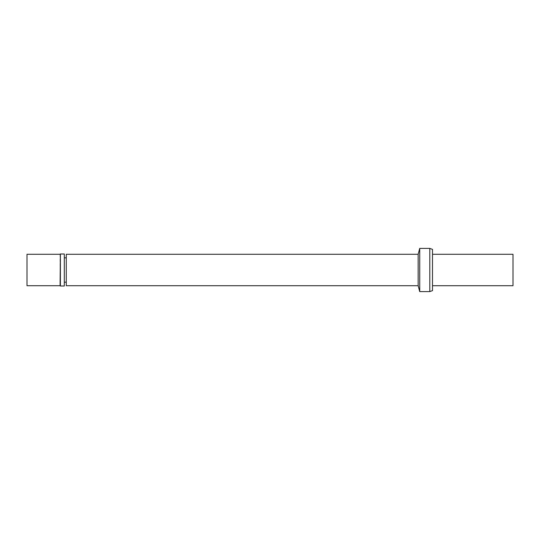 <?xml version="1.0" encoding="UTF-8"?>
<svg xmlns="http://www.w3.org/2000/svg" width="540" height="540" viewBox="0 0 540 540"><rect width="100%" height="100%" fill="white"/><g stroke="black" fill="none" stroke-linecap="round" stroke-linejoin="round"><path stroke-width="0.41" stroke-dasharray="2.7 2.03" d="M432.493 249.379L432.493 290.621M432.493 285.707L432.493 254.293L432.493 285.707M513 254.293L513 285.707M429.793 248.4L429.793 291.6M419.729 248.4L419.729 291.6M418.149 254.293L418.149 285.707M66.272 254.293L66.272 285.707M66.272 282.177L66.272 257.823L66.272 282.177M64.307 282.177L64.307 257.823L64.307 282.177M64.307 253.996L64.307 286.004M60.379 253.996L60.379 286.004M60.089 254.293L60.089 285.707M27 254.293L27 285.707"/><path stroke-width="0.81" d="M432.493 290.621L432.493 249.379L429.793 248.4L429.793 291.6L432.493 290.621M432.493 285.707L513 285.707L513 254.293L432.493 254.293M418.149 285.707L418.149 254.293L66.272 254.293L66.272 285.707L418.149 285.707L419.729 291.6L419.729 248.4L429.793 248.4M419.729 291.6L429.793 291.6M64.307 282.177L66.272 282.177M64.307 286.004L64.307 253.996L60.379 253.996L60.379 286.004L64.307 286.004M60.089 254.293L27 254.293L27 285.707L60.089 285.707L60.379 253.996M418.149 254.293L419.729 248.4M64.307 257.823L66.272 257.823"/></g></svg>
